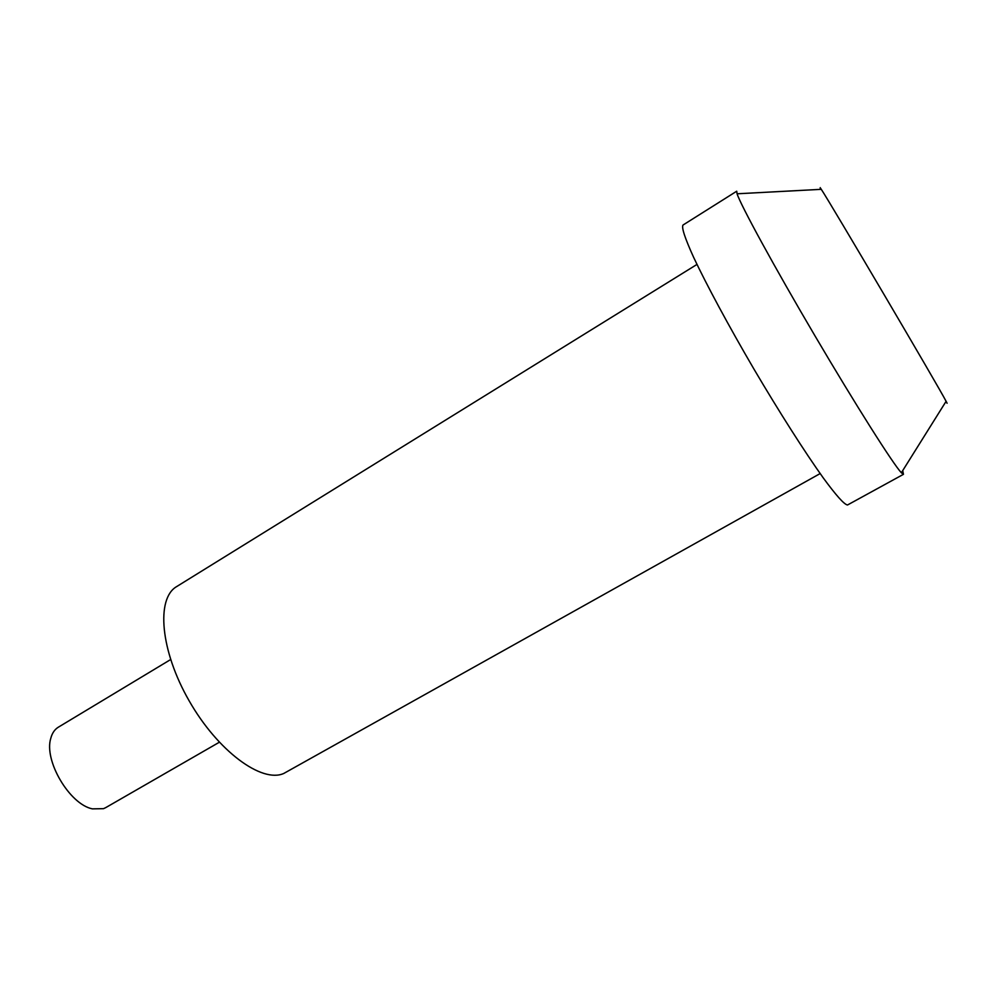 <?xml version="1.0" encoding="UTF-8"?>
<svg xmlns="http://www.w3.org/2000/svg" width="997" height="997" viewBox="0 0 997 997"><rect width="100%" height="100%" fill="white"/><g stroke="black" fill="none" stroke-linecap="round" stroke-linejoin="round"><path stroke-width="1.5" d="M903.456 474.323L847.5 504.993C844.197 504.482 836.047 495.372 823.073 477.65C804.903 452.202 779.218 411.96 753.794 368.828C728.533 325.645 706.3 284.332 693.526 257.114C684.852 237.984 681.362 227.279 683.032 225.023L736.733 191.212L737.082 193.792C740.634 205.058 774.008 266.311 814.948 335.802C855.862 405.293 893.237 464.203 901.363 472.765L903.456 474.323L902.721 470.609M820.892 189.343C819.497 186.763 819.621 186.751 821.279 189.33C830.227 202.665 938.788 386.998 946.103 401.305L947.1 403.237L945.904 401.629M696.99 264.417L176.681 586.572C155.968 598.374 160.243 650.58 189.118 700.779C217.745 751.115 261.862 783.393 283.771 773.46L820.157 473.563M219.303 742.254L105.694 807.645L103.514 808.667L92.372 808.866C69.541 804.342 43.681 760.412 50.797 738.266C52.168 733.107 54.685 729.43 58.325 727.199L170.612 659.565M821.279 189.33L737.082 193.792M946.103 401.305L901.363 472.765"/></g></svg>
